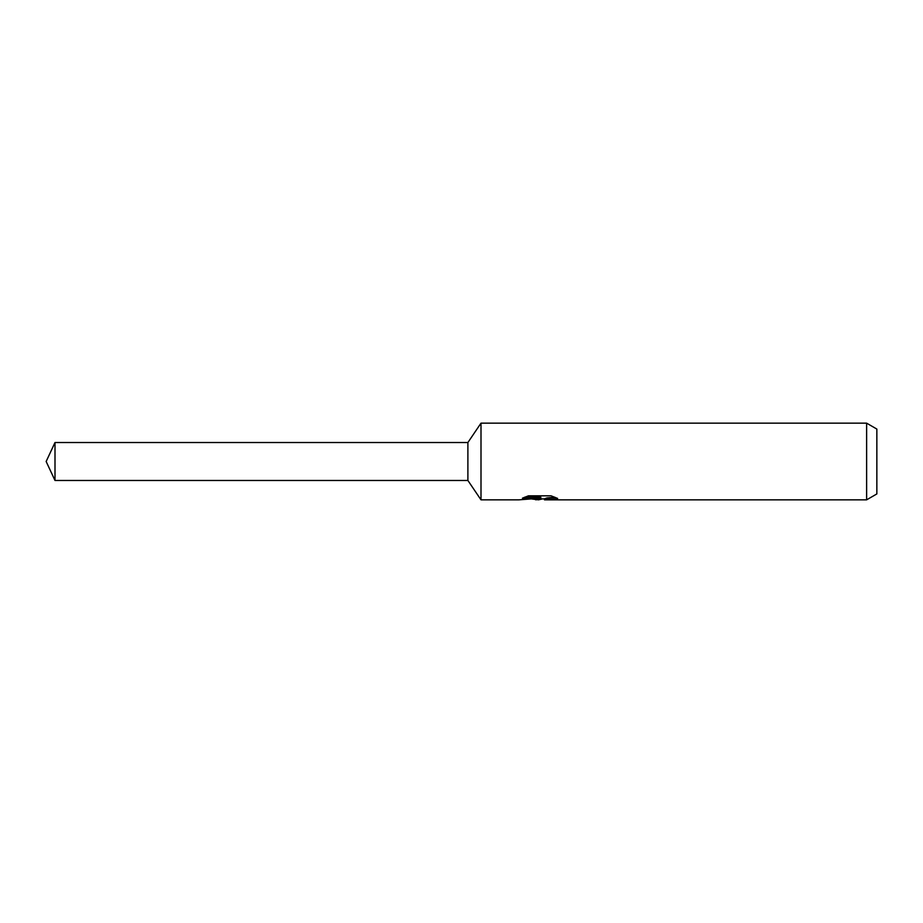 <?xml version="1.0" encoding="UTF-8"?>
<svg xmlns="http://www.w3.org/2000/svg" width="923" height="923" viewBox="0 0 923 923"><rect width="100%" height="100%" fill="white"/><g stroke="black" fill="none" stroke-linecap="round" stroke-linejoin="round"><path stroke-width="1.38" d="M524.737 497.174L540.809 497.174L540.809 498.178L518.945 499.839L480.998 499.839L467.892 480.479L467.892 442.521L480.998 423.161L866.628 423.161L876.85 429.068L876.85 493.932L866.628 499.839L544.605 499.839L544.385 498.824L547.085 497.901L554.827 497.197M480.998 499.839L480.998 423.161M542.551 498.882L538.513 499.839L531.821 498.985M538.513 499.839L539.401 499.135L535.79 499.839M866.628 499.839L866.628 423.161M540.809 498.178L522.43 498.178L528.418 495.824L551.1 495.824L557.677 498.455L550.05 498.374L544.385 499.793M539.401 498.328L539.401 499.135M533.194 498.882L538.778 498.385M467.892 480.479L54.999 480.479L46.15 461.5L54.999 442.521L467.892 442.521M54.999 480.479L54.999 442.521M539.401 498.882L544.385 498.882"/></g></svg>
